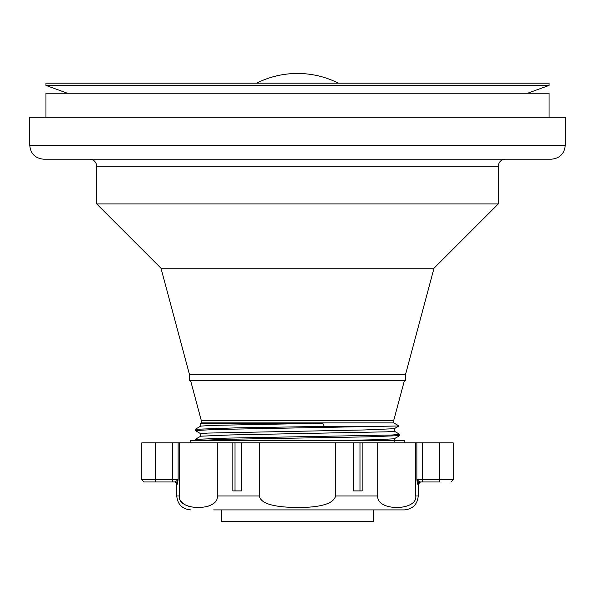 <?xml version="1.0" encoding="UTF-8"?>
<svg xmlns="http://www.w3.org/2000/svg" width="595" height="595" viewBox="0 0 595 595"><rect width="100%" height="100%" fill="white"/><g stroke="black" fill="none" stroke-linecap="round" stroke-linejoin="round"><path stroke-width="0.89" d="M45.964 83.188L549.036 83.188L549.036 85.427L45.964 85.427L45.964 83.188M45.964 117.289L45.964 93.251L549.036 93.251L549.036 117.289M29.75 145.232L29.75 117.289L565.25 117.289L565.25 145.232C564.424 153.726 559.761 158.382 551.275 159.207L43.725 159.207C35.239 158.382 30.576 153.726 29.75 145.232L565.25 145.232M498.298 203.929L96.702 203.929L160.985 268.211L434.015 268.211L498.298 203.929L498.298 166.198L96.702 166.198L96.702 203.929M434.015 268.211L405.53 374.523L189.47 374.523L160.985 268.211M405.53 374.523L405.53 380.562L189.47 380.562L189.47 374.523M393.749 420.36L393.749 422.911L201.251 422.911L201.251 420.36L393.749 420.36L404.414 380.562M200.708 436.239L200.708 433.696L207.938 433.071L364.452 429.954L394.254 428.705L399 425.961L215.591 429.486L195.205 430.52L195.242 429.3L200.746 426.117L211.664 425.395L322.817 423.224L203.721 423.224L200.746 423.67M394.254 431.152L399.795 434.38L392.068 435.005L226.204 438.136L195.242 439.37L200.746 436.195L230.525 434.945L387.048 431.821L394.292 431.204L394.292 428.66M335.744 440.597L377.572 439.69L394.247 438.775L399.758 435.599L399.795 434.38M200.708 426.161L200.708 423.625L203.721 423.224M195.242 439.37L195.205 440.59L225.029 439.333L368.945 436.834L399.758 435.599M195.242 429.3L236.475 427.85L324.275 426.399L322.817 423.224M195.205 430.52L200.746 433.74M383.47 426.399L324.275 426.399M373.243 509.908L373.243 521.54L221.757 521.54L221.757 509.908M335.543 442.836L335.543 495.962C333.736 504.218 318.749 507.542 297.5 507.528C273.098 507.245 260.417 503.385 259.457 495.962L259.457 442.836L415.756 442.836L415.756 495.962L418.24 495.962C417.415 504.434 412.766 509.082 404.288 509.908L213.657 509.908M404.288 509.908L381.343 509.908M259.457 495.962L217.279 495.962C219.22 511.098 177.935 511.551 179.244 495.962L179.244 442.836L178.136 442.836L178.136 479.726L177.295 484.196L176.76 484.196L176.76 495.962C177.585 504.434 182.234 509.082 190.712 509.908M179.378 497.487L179.824 499.116M181.044 501.354L182.583 503.05M183.877 504.062L185.305 504.917M186.369 505.43L186.971 505.683M188.303 506.159L189.746 506.568M194.863 507.386L196.811 507.505M198.217 507.528L199.66 507.505M201.883 507.371L202.255 507.334M205.491 506.858L206.77 506.568M208.228 506.159L209.544 505.683M210.303 505.363L211.255 504.902M212.705 504.024L213.114 503.727M217.279 495.962L217.279 442.836L179.244 442.836M232.824 442.836L232.824 490.905L241.54 490.905L235.01 490.905L235.01 442.836L217.279 442.836M259.457 442.836L241.54 442.836L241.54 490.905M362.176 442.836L362.176 490.905L353.46 490.905L359.99 490.905L359.99 442.836M417.296 482.872L416.864 479.726L419.929 481.965A2.239 2.224 -90 0 0 417.705 484.196L416.864 479.726L453.174 479.726L453.174 442.836L415.756 442.836M241.54 442.836L235.01 442.836M155.243 442.836L155.243 479.726L141.826 479.726L141.826 442.836L178.136 442.836M404.838 442.836L404.838 440.597L190.162 440.597L190.162 442.836M377.721 489.566L377.721 495.375M353.46 442.836L353.46 490.905M415.756 495.962C417.735 511.09 376.39 511.551 377.721 495.962L377.721 442.836M417.355 480.388L418.411 481.221M172.61 442.836L172.61 479.726L155.243 479.726L155.243 481.965C140.881 481.965 140.881 481.965 155.243 481.965L175.071 481.965A2.239 2.224 -90 0 1 177.295 484.196M419.981 481.965L439.757 481.965L439.757 442.836M172.61 481.965L172.61 479.726L178.136 479.726L175.071 481.965M179.244 495.962L176.76 495.962M335.543 495.962L377.721 495.962M418.24 495.962L418.24 484.196L417.705 484.196M416.864 479.726L416.864 442.836M155.243 479.726L155.243 481.965L144.064 481.965L141.826 479.726M422.39 442.836L422.39 481.965M527.542 93.251L549.036 85.427M67.458 93.251L45.964 85.427M498.298 166.198C498.714 161.952 501.042 159.624 505.289 159.207M201.251 420.36L190.586 380.562M96.702 166.198C96.286 161.952 93.958 159.624 89.711 159.207M201.251 422.911L200.366 423.424M394.292 441.274L394.292 438.731M393.749 422.911L399 425.938M176.76 484.196C176.395 482.88 175.644 482.129 174.528 481.965M418.24 484.196L420.472 481.965L419.929 481.965M453.174 479.726L450.936 481.965M338.436 83.188A90.998 90.998 0 0 0 256.564 83.188"/></g></svg>
